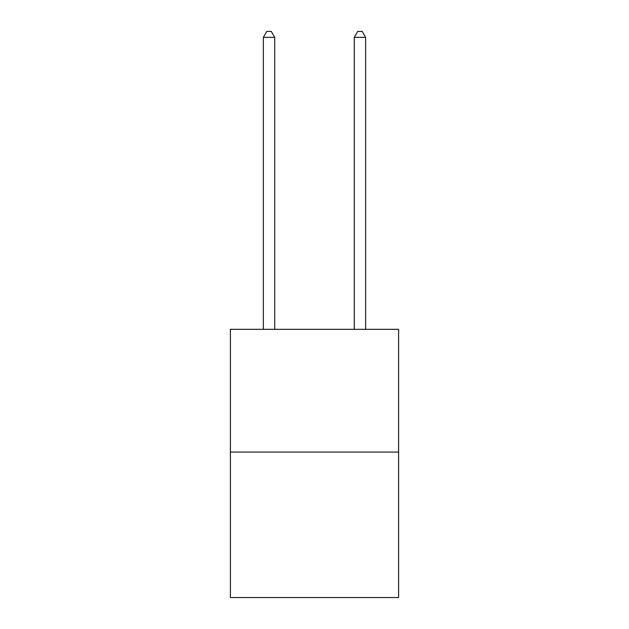 <?xml version="1.0" encoding="UTF-8"?>
<svg xmlns="http://www.w3.org/2000/svg" width="629" height="629" viewBox="0 0 629 629"><rect width="100%" height="100%" fill="white"/><g stroke="black" fill="none" stroke-linecap="round" stroke-linejoin="round"><path stroke-width="0.94" d="M398.605 452.07L398.605 329.321L230.395 329.321L230.395 597.55L398.605 597.55L398.605 452.07L230.395 452.07M274.724 329.321L274.724 37.363L263.354 37.363L263.354 329.321M263.354 37.363L266.767 31.45L271.311 31.45L274.724 37.363M365.646 329.321L365.646 37.363L354.276 37.363L354.276 329.321M354.276 37.363L357.689 31.45L362.233 31.45L365.646 37.363"/></g></svg>
